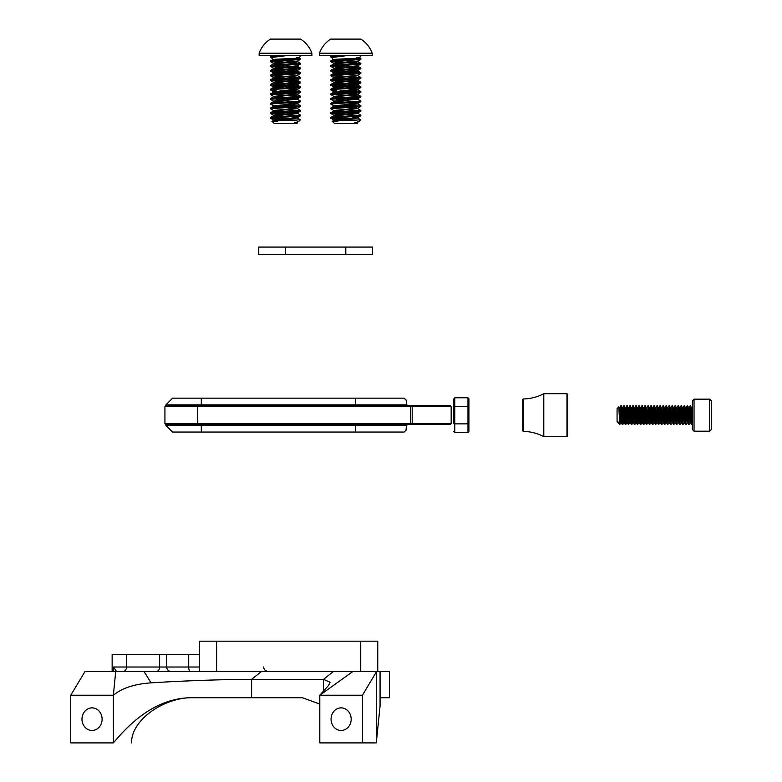 <?xml version="1.0" encoding="UTF-8"?>
<svg xmlns="http://www.w3.org/2000/svg" width="782" height="782" viewBox="0 0 782 782"><rect width="100%" height="100%" fill="white"/><g stroke="black" fill="none" stroke-linecap="round" stroke-linejoin="round"><path stroke-width="1.17" d="M81.983 719.166A11.29 10.058 -90 0 0 92.051 730.456A11.29 10.058 -90 0 0 102.11 719.166A11.29 10.058 -90 0 0 92.051 707.876A11.29 10.058 -90 0 0 81.983 719.166M331.06 719.166A11.29 10.058 -90 0 0 341.118 730.456A11.29 10.058 -90 0 0 351.177 719.166A11.29 10.058 -90 0 0 341.118 707.876A11.29 10.058 -90 0 0 331.06 719.166M199.576 671.318L199.576 641.172L377.765 641.172L377.765 671.318M112.149 671.318L112.149 654.378L126.498 654.378L126.498 667.007L159.606 667.007L159.606 654.378L126.498 654.378M115.716 671.318L85.13 671.318L70.732 695.237L113.37 695.237L113.37 742.9C127.261 726.37 153.438 698.277 190.74 697.73L251.608 697.73L251.608 679.343L323.523 679.343L333.64 671.318L115.716 671.318L113.37 695.237C121.953 688.131 134.524 684.006 151.063 682.852L143.888 671.318M376.719 671.318L380.062 671.318L380.062 706.068L376.289 742.9L362.437 742.9L362.437 695.237L376.719 671.318L333.64 671.318M380.062 671.318L389.426 671.318L389.426 697.73L380.062 697.73M323.523 691.415L323.523 679.343L330.043 682.236L328.606 685.364L319.799 695.237L319.799 742.9L362.437 742.9M319.799 704.083L302.429 697.73L251.608 697.73M261.716 671.318L251.608 679.343C226.672 679.314 183.604 680.751 151.063 682.852M113.37 742.9L70.732 742.9L70.732 695.237M116.391 671.318L113.527 667.007L126.498 667.007A4.311 3.128 -90 0 1 123.361 671.318M362.437 695.237L319.799 695.237L353.141 671.318M131.611 742.9C130.819 719.978 165.129 695.853 195.871 697.73M199.576 654.378L166.722 654.378L166.722 667.007L199.576 667.007M159.606 654.378L166.722 654.378M450.217 424.538L451.194 423.58L164.934 423.58L164.934 406.65L197.69 406.65L197.787 424.538L450.217 424.538L451.194 423.58L451.194 406.65L450.237 405.692L451.165 406.65L197.69 406.65L197.787 405.692L450.217 405.692M165.892 425.369L172.587 432.065L404.079 432.065L406.034 430.12L406.454 425.369L165.892 425.369L165.892 424.538L197.787 424.538M406.982 405.692L406.181 400.071L406.454 404.861L165.892 404.861L165.892 405.692L197.787 405.692M406.982 424.538L405.995 430.159M406.454 424.538L406.454 425.369M406.454 405.692L406.454 404.861M165.892 404.861L172.587 398.155L404.167 398.155L406.181 400.071M406.034 400.11L404.079 398.155M404.47 431.684L406.181 430.159M454.792 397.764L454.792 423.873L467.978 423.873L468.917 423.326L468.917 407.011C468.917 404.099 468.917 404.099 468.917 407.011L468.917 423.326C468.917 426.239 468.917 426.239 468.917 423.326L468.917 431.488L467.978 432.573L467.978 397.764L454.792 397.764L453.843 398.859L453.843 407.011L453.843 398.859M453.843 420.354L453.843 409.993L453.843 420.354M453.843 423.326L453.843 407.011L453.843 423.326L454.792 423.873L454.792 432.573L467.978 432.573M467.978 397.764L468.917 398.859L468.917 407.011L467.978 406.464L454.792 406.464L453.843 407.011M453.843 431.488L454.792 432.573M692.432 400.755L694.035 399.152L694.035 431.185L692.432 429.582L692.432 400.755M709.665 431.185L709.665 399.152L711.268 400.755L711.268 429.582L709.665 431.185L694.035 431.185M709.665 399.152L694.035 399.152M617.966 421.742L617.966 422.632L617.076 421.674L617.076 408.663L618.816 406.806L619.745 424.538L618.21 422.632M618.151 422.583L618.591 423.297M619.041 409.084L618.816 406.806M690.359 422.085L690.926 415.174M691.132 411.948L691.679 407.705L692.432 409.944M688.121 411.948L688.659 407.705C689.167 407.246 689.665 423.101 690.174 422.632L691.083 418.39M691.298 415.174L691.865 408.253M619.334 407.705L619.715 407.705C620.214 407.246 620.712 423.101 621.221 422.632L620.84 422.632C620.341 423.101 619.843 407.246 619.334 407.705M619.168 411.977L619.53 408.253M621.807 411.948L622.726 407.705C623.234 407.246 623.733 423.101 624.232 422.632M621.973 415.174L622.54 408.253M624.828 411.948L625.737 407.705C626.245 407.246 626.744 423.101 627.252 422.632M624.984 415.174L625.551 408.253M623.919 422.583L622.726 424.587C622.228 425.173 621.719 405.164 621.221 405.75L622.355 407.705C622.853 407.246 623.352 423.101 623.86 422.632L624.202 422.632M627.838 411.948L628.757 407.705C629.256 407.246 629.764 423.101 630.263 422.632L629.881 422.632C629.383 423.101 628.884 407.246 628.376 407.705L626.871 405.75C627.379 405.164 627.878 425.173 628.376 424.587L629.94 422.583M628.005 415.174L628.572 408.253M623.264 411.948L623.811 405.79L625.365 407.705C625.864 407.246 626.372 423.101 626.871 422.632L627.223 422.632M630.849 411.948L631.768 407.705C632.276 407.246 632.775 423.101 633.273 422.632M631.015 415.174L631.582 408.253M633.87 411.948L634.788 407.705C635.287 407.246 635.786 423.101 636.294 422.632M634.026 415.174L634.593 408.253M629.295 411.948L629.842 405.79L631.397 407.705C631.895 407.246 632.394 423.101 632.902 422.632L633.244 422.632M636.88 411.948L637.799 407.705C638.298 407.246 638.806 423.101 639.305 422.632L638.933 422.632C638.425 423.101 637.926 407.246 637.418 407.705L635.913 405.75C636.421 405.164 636.919 425.173 637.418 424.587L638.982 422.583M637.047 415.174L637.613 408.253M632.315 411.948L632.853 405.79L634.407 407.705C634.906 407.246 635.414 423.101 635.913 422.632L636.265 422.632M639.891 411.948L640.81 407.705C641.318 407.246 641.817 423.101 642.315 422.632M640.057 415.174L640.624 408.253M642.912 411.948L643.83 407.705C644.329 407.246 644.827 423.101 645.336 422.632M643.078 415.174L643.635 408.253M638.337 411.948L638.884 405.79L640.438 407.705C640.937 407.246 641.436 423.101 641.944 422.632L642.286 422.632M645.922 411.948L646.841 407.705C647.34 407.246 647.848 423.101 648.346 422.632L647.975 422.632C647.467 423.101 646.968 407.246 646.46 407.705L644.954 405.75C645.463 405.164 645.961 425.173 646.46 424.587L648.034 422.583M646.088 415.174L646.655 408.253M641.357 411.948L641.895 405.79L643.449 407.705C643.957 407.246 644.456 423.101 644.954 422.632L645.306 422.632M648.933 411.948L649.852 407.705C650.36 407.246 650.859 423.101 651.357 422.632L650.986 422.632C650.477 423.101 649.979 407.246 649.48 407.705L647.975 405.75C648.473 405.164 648.972 425.173 649.48 424.587L651.044 422.583M649.099 415.174L649.666 408.253M651.953 411.948L652.872 407.705C653.371 407.246 653.869 423.101 654.378 422.632M652.12 415.174L652.677 408.253M654.964 411.948L655.883 407.705C656.381 407.246 656.89 423.101 657.388 422.632L657.017 422.632C656.509 423.101 656.01 407.246 655.502 407.705L653.996 405.75C654.505 405.164 655.003 425.173 655.502 424.587L657.076 422.583M655.13 415.174L655.697 408.253M650.399 411.948L650.937 405.79L652.491 407.705C652.999 407.246 653.498 423.101 653.996 422.632L654.348 422.632M657.975 411.948L658.894 407.705C659.402 407.246 659.9 423.101 660.409 422.632L660.028 422.632C659.529 423.101 659.021 407.246 658.522 407.705L657.017 405.75C657.515 405.164 658.014 425.173 658.522 424.587L660.086 422.583M658.141 415.174L658.708 408.253M660.995 411.948L661.914 407.705C662.413 407.246 662.911 423.101 663.419 422.632M661.161 415.174L661.719 408.253M664.006 411.948L664.925 407.705C665.433 407.246 665.932 423.101 666.43 422.632L666.059 422.632C665.55 423.101 665.052 407.246 664.553 407.705L663.038 405.75C663.547 405.164 664.045 425.173 664.553 424.587L666.117 422.583M664.172 415.174L664.739 408.253M659.441 411.948L659.979 405.79L661.533 407.705C662.041 407.246 662.54 423.101 663.038 422.632L663.39 422.632M667.026 411.948L667.936 407.705C668.444 407.246 668.942 423.101 669.451 422.632L669.069 422.632C668.571 423.101 668.063 407.246 667.564 407.705L666.059 405.75C666.557 405.164 667.056 425.173 667.564 424.587L669.128 422.583M667.183 415.174L667.75 408.253M670.037 411.948L670.956 407.705C671.455 407.246 671.953 423.101 672.461 422.632M670.203 415.174L670.77 408.253M673.048 411.948L673.967 407.705C674.475 407.246 674.974 423.101 675.472 422.632L675.101 422.632C674.592 423.101 674.094 407.246 673.595 407.705L672.08 405.75C672.588 405.164 673.087 425.173 673.595 424.587L675.159 422.583M673.214 415.174L673.781 408.253M667.887 407.754L669.069 405.75L670.575 407.705C671.083 407.246 671.582 423.101 672.08 422.632L672.432 422.632M676.068 411.948L676.977 407.705C677.486 407.246 677.984 423.101 678.493 422.632L678.111 422.632C677.613 423.101 677.104 407.246 676.606 407.705L675.101 405.75C675.599 405.164 676.098 425.173 676.606 424.587L678.17 422.583M676.225 415.174L676.792 408.253M679.079 411.948L679.998 407.705C680.496 407.246 681.005 423.101 681.503 422.632L682.041 418.39M682.09 411.948L683.009 407.705C683.517 407.246 684.015 423.101 684.514 422.632L685.061 418.39M682.256 415.174L682.823 408.253M676.929 407.754L678.111 405.75L679.617 407.705C680.125 407.246 680.623 423.101 681.122 422.632L683.009 424.587L684.201 422.583M685.11 411.948L686.029 407.705C686.528 407.246 687.026 423.101 687.534 422.632L688.072 418.39M685.267 415.174L685.834 408.253M679.939 407.754L681.122 405.75L682.637 407.705C683.136 407.246 683.634 423.101 684.142 422.632L686.029 424.587L687.212 422.583M685.97 407.754L687.153 405.75L689.04 407.705C689.538 407.246 690.047 423.101 690.545 422.632L691.679 424.587L692.432 423.981M688.287 415.174L688.854 408.253M682.95 407.754L684.142 405.75L685.648 407.705C686.146 407.246 686.655 423.101 687.153 422.632L689.04 424.587L690.223 422.583M676.606 424.587L675.472 422.632M689.792 415.174L690.359 406.435M688.981 407.754L690.174 405.75C690.672 405.164 691.171 425.173 691.679 424.587M692.432 415.174L691.738 407.754L690.174 405.75M686.782 415.174L687.339 406.435M683.761 415.174L684.328 406.435M678.493 405.75C678.991 405.164 679.49 425.173 679.998 424.587L681.181 422.583M680.751 415.174L681.317 406.435M679.998 424.587L679.617 424.587C679.118 425.173 678.62 405.164 678.111 405.75M673.908 407.754L675.101 405.75M669.451 405.75C669.949 405.164 670.448 425.173 670.956 424.587L672.139 422.583M670.956 424.587L670.575 424.587C670.076 425.173 669.578 405.164 669.069 405.75M670.897 407.754L672.08 405.75M664.866 407.754L666.059 405.75M660.409 405.75C660.907 405.164 661.406 425.173 661.914 424.587L663.097 422.583M661.914 424.587L661.533 424.587C661.034 425.173 660.526 405.164 660.028 405.75M661.855 407.754L663.038 405.75M655.824 407.754L657.017 405.75M651.357 405.75C651.865 405.164 652.364 425.173 652.872 424.587L654.055 422.583M652.872 424.587L652.491 424.587C651.993 425.173 651.484 405.164 650.986 405.75M653.41 411.948L653.996 405.75M650.604 415.174L651.171 406.435M646.782 407.754L647.975 405.75M642.315 405.75C642.824 405.164 643.322 425.173 643.83 424.587L645.013 422.583M644.583 415.174L645.15 406.435M643.83 424.587L643.449 424.587C642.951 425.173 642.442 405.164 641.944 405.75M644.368 411.948L644.954 405.75M639.305 405.75C639.813 405.164 640.311 425.173 640.81 424.587L642.002 422.583M641.563 415.174L642.13 406.435M640.81 424.587L640.438 424.587C639.93 425.173 639.432 405.164 638.933 405.75M633.273 405.75C633.782 405.164 634.28 425.173 634.788 424.587L635.971 422.583M634.788 424.587L634.407 424.587C633.909 425.173 633.4 405.164 632.902 405.75M635.326 411.948L635.913 405.75M630.263 405.75C630.761 405.164 631.269 425.173 631.768 424.587L632.961 422.583M631.768 424.587L631.397 424.587C630.888 425.173 630.39 405.164 629.881 405.75M629.51 415.174L630.077 406.435M624.232 405.75C624.74 405.164 625.238 425.173 625.737 424.587L626.929 422.583M626.499 415.174L627.056 406.435M625.737 424.587L625.365 424.587C624.857 425.173 624.359 405.164 623.86 405.75M626.284 411.948L626.871 405.75M623.479 415.174L624.046 406.435M622.726 424.587L622.355 424.587C621.846 425.173 621.348 405.164 620.84 405.75L621.221 405.75M690.545 405.75C691.053 405.164 691.552 425.173 692.05 424.587M687.534 405.75C688.033 405.164 688.531 425.173 689.04 424.587M687.153 405.75C687.661 405.164 688.16 425.173 688.659 424.587M684.514 405.75C685.022 405.164 685.521 425.173 686.029 424.587M684.142 405.75C684.641 405.164 685.149 425.173 685.648 424.587M681.503 405.75C682.002 405.164 682.51 425.173 683.009 424.587M681.122 405.75C681.63 405.164 682.129 425.173 682.637 424.587M678.434 422.583L679.617 424.587M675.472 405.75C675.98 405.164 676.479 425.173 676.977 424.587M672.461 405.75C672.96 405.164 673.468 425.173 673.967 424.587M672.403 422.583L673.595 424.587M669.392 422.583L670.575 424.587M666.43 405.75C666.938 405.164 667.437 425.173 667.936 424.587M666.372 422.583L667.564 424.587M663.419 405.75C663.918 405.164 664.426 425.173 664.925 424.587M663.361 422.583L664.553 424.587M660.35 422.583L661.533 424.587M657.388 405.75C657.897 405.164 658.395 425.173 658.894 424.587M657.33 422.583L658.522 424.587M654.378 405.75C654.876 405.164 655.384 425.173 655.883 424.587M654.319 422.583L655.502 424.587M651.308 422.583L652.491 424.587M648.346 405.75C648.855 405.164 649.353 425.173 649.852 424.587M648.288 422.583L649.48 424.587M645.336 405.75C645.834 405.164 646.333 425.173 646.841 424.587M645.277 422.583L646.46 424.587M642.266 422.583L643.449 424.587M639.246 422.583L640.438 424.587M636.294 405.75C636.792 405.164 637.291 425.173 637.799 424.587M636.235 422.583L637.418 424.587M633.215 422.583L634.407 424.587M630.204 422.583L631.397 424.587M627.252 405.75C627.751 405.164 628.249 425.173 628.757 424.587M627.193 422.583L628.376 424.587M624.173 422.583L625.365 424.587M621.162 422.583L622.355 424.587M620.468 415.174L621.035 406.435M620.253 411.948L620.84 405.75M566.97 393.698L567.722 394.451L567.722 435.897L566.97 436.649L566.97 393.698L543.793 393.698L543.793 436.649L566.97 436.649M523.266 431.381L522.503 430.618L522.503 399.719L523.266 398.967L523.266 431.381A45.591 45.591 0 0 1 543.793 436.649M567.722 398.4L567.722 431.938M523.266 398.967A45.591 45.591 180 0 0 543.793 393.698M522.503 404.998L522.503 425.34M293.045 58.454L299.438 58.943M270.445 61.602L270.494 60.947L273.69 60.507L300.581 58.65L300.483 59.324L294.863 59.921L270.445 61.602L299.438 63.655M300.581 58.65L297.639 58.171M270.445 118.111L270.494 117.456L273.69 117.017L300.581 115.169L300.483 115.844L294.863 116.43L270.445 118.111L296.358 120.174M285.508 118.698L271.589 117.818M270.445 113.4L270.494 112.755L273.69 112.315L300.581 110.458L300.483 111.132L294.863 111.718L270.445 113.4L280.406 114.319M285.508 114.583L299.438 115.462M300.581 115.169L297.453 113.322L285.508 112.227M290.621 114.25L271.589 113.107M285.508 109.871L299.438 110.751M300.581 110.458L297.453 108.61L285.508 107.515M285.508 105.159L299.438 106.039M270.445 108.698L270.494 108.043L273.69 107.603L300.581 105.756L300.483 106.42L294.863 107.017L270.445 108.698L273.563 110.536M300.581 105.756L297.453 103.898L285.508 102.804M290.621 104.827L285.508 104.573M280.406 100.194L285.508 100.448M270.445 103.986L270.494 103.332L273.69 102.892L300.581 101.044L300.483 101.719L294.863 102.305L270.445 103.986L273.563 105.824L297.443 103.478L290.621 102.54M300.581 101.044L297.453 99.197L285.508 98.102M285.508 99.861L276.163 99.363M280.406 95.482L285.508 95.746M270.445 99.275L270.494 98.62L273.69 98.18L300.581 96.333L300.483 97.007L294.863 97.594L270.445 99.275L273.563 101.113L297.443 98.767L290.621 97.838M300.581 96.333L290.621 95.404M285.508 95.15L276.163 94.651M280.406 90.771L299.438 91.914M270.445 94.563L270.494 93.908L273.69 93.469L300.581 91.621L300.483 92.296L294.863 92.882L270.445 94.563L273.563 96.411L297.443 94.065L290.621 93.126M300.581 91.621L290.621 90.702M270.445 85.15L270.494 84.495L273.69 84.055L300.581 82.198L300.483 82.872L294.863 83.469L270.445 85.15L280.406 86.059M285.508 86.323L299.438 87.203M270.445 89.852L270.494 89.207L273.69 88.767L300.581 86.91L300.483 87.584L294.863 88.171L273.69 89.353L270.494 89.92L276.163 90.526M300.581 86.91L290.621 85.991M285.508 85.737L271.589 84.847M270.445 80.438L270.494 79.784L273.69 79.344L300.581 77.496L300.483 78.171L294.863 78.757L270.445 80.438L280.406 81.348M285.508 81.611L299.438 82.491M300.581 82.198L290.621 81.279M285.508 81.025L271.589 80.135M270.445 75.727L270.494 75.072L273.69 74.632L300.581 72.785L300.483 73.459L294.863 74.046L270.445 75.727L299.438 77.78M300.581 77.496L271.589 75.424M270.445 71.015L270.494 70.36L273.69 69.921L300.581 68.073L300.483 68.748L294.863 69.334L270.445 71.015L299.438 73.078M300.581 72.785L271.589 70.722M270.445 66.304L270.494 65.659L273.69 65.219L300.581 63.362L300.483 64.036L294.863 64.623L270.445 66.304L280.406 67.223M285.508 67.487L299.438 68.366M300.581 68.073L271.589 66.011M300.581 63.362L290.621 62.443M285.508 62.189L271.589 61.299M276.163 89.94L271.589 89.559M275.802 120.936L273.573 120.389L272.048 121.269L274.208 123.497L296.818 123.497L297.522 122.784L294.403 122.784L298.616 121.64L294.403 122.784M273.573 120.389L297.453 118.033L300.474 119.783L298.616 121.64M277.415 121.748C262.615 121.22 281.08 120.721 294.54 120.252L300.278 119.724M278.236 60.204L272.752 59.676L275.332 59.295C285.41 58.689 307.746 58.103 296.495 57.536M271.784 57.203L270.445 56.891L273.69 56.382L286.192 55.678L271.491 57.497L272.752 59.676M281.911 58.943L289.643 59.618M275.391 56.597L272.947 56.441M270.445 55.678L275.342 55.678L270.738 56.099M292.263 39.1L278.763 39.1M300.581 39.1L270.445 39.1A28.054 28.054 0 0 0 259.135 53.196L259.135 55.678L311.891 55.678L311.891 53.196A28.054 28.054 0 0 0 300.581 39.1L296.388 39.1M259.135 53.196L311.891 53.196M280.611 120.741L273.505 119.881L297.443 117.613L290.621 116.674M285.508 116.352L273.505 115.169L297.443 112.901L290.621 111.963M285.508 111.64L274.414 110.751M280.406 111.894L273.583 111.132L273.505 110.458L297.443 108.19L290.621 107.251M285.508 106.929L273.563 105.824M285.508 102.217L273.563 101.113M285.508 97.506L273.563 96.411M285.508 92.804L274.414 91.914M270.494 89.92L273.563 91.699L297.443 89.353L290.621 88.415M285.508 88.092L273.505 86.91L297.443 84.642L290.621 83.703M285.508 83.381L273.505 82.208L297.443 79.93L290.621 78.992M285.508 78.669L273.505 77.496L296.613 75.424M285.508 73.958L274.414 73.078M280.406 74.212L273.583 73.459L273.505 72.785L297.443 70.517L300.532 68.718M285.508 69.256L274.414 68.366M270.494 66.372L273.563 68.151L297.443 65.805L300.532 64.016M274.414 63.655L273.505 63.362L276.095 62.863L297.443 61.094L300.532 59.305M297.453 118.033L296.613 117.818M280.406 116.606L273.573 115.677L297.453 113.322M273.505 111.054L297.453 108.61M280.406 107.183L273.573 106.254L297.453 103.898M280.406 102.471L273.573 101.552L297.453 99.197M280.406 97.76L273.573 96.841L297.443 94.651L285.508 93.39M280.406 93.058L273.573 92.129L292.967 90.526L297.443 89.94L297.522 89.265M296.613 89.559L285.508 88.679M280.406 88.346L273.573 87.418L292.967 85.815L297.443 85.228L297.522 84.554M296.613 84.847L285.508 83.967M280.406 83.635L273.573 82.706L297.443 80.517L285.508 79.256M280.406 78.923L273.573 78.004L297.522 75.727M273.505 73.371L297.443 71.103L285.508 69.842M280.406 69.51L273.573 68.581L292.967 66.978L297.443 66.392L296.613 66.011M280.406 64.798L273.573 63.87L292.967 62.267L297.443 61.68L296.613 61.299M273.69 56.803L271.589 56.587M270.445 56.891L270.494 56.236M353.337 58.454L359.73 58.943M330.727 61.602L330.786 60.947L333.982 60.507L360.873 58.65L360.776 59.324L355.155 59.921L330.727 61.602L359.73 63.655M360.873 58.65L357.931 58.171M330.727 118.111L330.786 117.456L333.982 117.017L360.873 115.169L360.776 115.844L355.155 116.43L330.727 118.111L356.651 120.174M345.8 118.698L331.881 117.818M330.727 113.4L330.786 112.755L333.982 112.315L360.873 110.458L360.776 111.132L355.155 111.718L330.727 113.4L340.688 114.319M345.8 114.583L359.73 115.462M360.873 115.169L357.745 113.322L345.8 112.227M350.913 114.25L331.881 113.107M345.8 109.871L359.73 110.751M360.873 110.458L357.745 108.61L345.8 107.515M345.8 105.159L359.73 106.039M330.727 108.698L330.786 108.043L333.982 107.603L360.873 105.756L360.776 106.42L355.155 107.017L330.727 108.698L333.855 110.536M360.873 105.756L357.745 103.898L345.8 102.804M350.913 104.827L345.8 104.573M340.688 100.194L345.8 100.448M330.727 103.986L330.786 103.332L333.982 102.892L360.873 101.044L360.776 101.719L355.155 102.305L330.727 103.986L333.855 105.824L357.736 103.478L350.913 102.54M360.873 101.044L357.745 99.197L345.8 98.102M345.8 99.861L336.456 99.363M340.688 95.482L345.8 95.746M330.727 99.275L330.786 98.62L333.982 98.18L360.873 96.333L360.776 97.007L355.155 97.594L330.727 99.275L333.855 101.113L357.736 98.767L350.913 97.838M360.873 96.333L350.913 95.404M345.8 95.15L336.456 94.651M340.688 90.771L359.73 91.914M330.727 94.563L330.786 93.908L333.982 93.469L360.873 91.621L360.776 92.296L355.155 92.882L330.727 94.563L333.855 96.411L357.736 94.065L350.913 93.126M360.873 91.621L350.913 90.702M330.727 85.15L330.786 84.495L333.982 84.055L360.873 82.198L360.776 82.872L355.155 83.469L330.727 85.15L340.688 86.059M345.8 86.323L359.73 87.203M330.727 89.852L330.786 89.207L333.982 88.767L360.873 86.91L360.776 87.584L355.155 88.171L333.982 89.353L330.786 89.92L336.456 90.526M360.873 86.91L350.913 85.991M345.8 85.737L331.881 84.847M330.727 80.438L330.786 79.784L333.982 79.344L360.873 77.496L360.776 78.171L355.155 78.757L330.727 80.438L340.688 81.348M345.8 81.611L359.73 82.491M360.873 82.198L350.913 81.279M345.8 81.025L331.881 80.135M330.727 75.727L330.786 75.072L333.982 74.632L360.873 72.785L360.776 73.459L355.155 74.046L330.727 75.727L359.73 77.78M360.873 77.496L331.881 75.424M330.727 71.015L330.786 70.36L333.982 69.921L360.873 68.073L360.776 68.748L355.155 69.334L330.727 71.015L359.73 73.078M360.873 72.785L331.881 70.722M330.727 66.304L330.786 65.659L333.982 65.219L360.873 63.362L360.776 64.036L355.155 64.623L330.727 66.304L340.688 67.223M345.8 67.487L359.73 68.366M360.873 68.073L331.881 66.011M360.873 63.362L350.913 62.443M345.8 62.189L331.881 61.299M336.456 89.94L331.881 89.559M336.094 120.936L333.865 120.389L332.34 121.269L334.5 123.497L357.11 123.497L357.814 122.784L354.696 122.784L358.899 121.64L354.696 122.784M333.865 120.389L357.745 118.033L360.766 119.783L358.899 121.64M337.697 121.748C322.898 121.22 341.372 120.721 354.833 120.252L360.57 119.724M338.528 60.204L333.044 59.676L335.625 59.295C345.693 58.689 368.039 58.103 356.778 57.536M332.076 57.203L330.727 56.891L333.982 56.382L346.485 55.678L331.783 57.497L333.044 59.676M342.203 58.943L349.935 59.618M335.673 56.597L333.24 56.441M330.727 55.678L335.634 55.678L331.03 56.099M352.555 39.1L339.056 39.1M360.873 39.1L330.727 39.1A28.054 28.054 0 0 0 319.427 53.196L319.427 55.678L372.173 55.678L372.173 53.196A28.054 28.054 0 0 0 360.873 39.1L356.68 39.1M319.427 53.196L372.173 53.196M340.903 120.741L333.787 119.881L357.736 117.613L350.913 116.674M345.8 116.352L333.787 115.169L357.736 112.901L350.913 111.963M345.8 111.64L334.706 110.751M340.688 111.894L333.875 111.132L333.787 110.458L357.736 108.19L350.913 107.251M345.8 106.929L333.855 105.824M345.8 102.217L333.855 101.113M345.8 97.506L333.855 96.411M345.8 92.804L334.706 91.914M330.786 89.92L333.855 91.699L357.736 89.353L350.913 88.415M345.8 88.092L333.787 86.91L357.736 84.642L350.913 83.703M345.8 83.381L333.787 82.208L357.736 79.93L350.913 78.992M345.8 78.669L333.787 77.496L356.905 75.424M345.8 73.958L334.706 73.078M340.688 74.212L333.875 73.459L333.787 72.785L357.736 70.517L360.825 68.718M345.8 69.256L334.706 68.366M330.786 66.372L333.855 68.151L357.736 65.805L360.825 64.016M334.706 63.655L333.787 63.362L336.387 62.863L357.736 61.094L360.825 59.305M357.745 118.033L356.905 117.818M340.688 116.606L333.865 115.677L357.745 113.322M333.787 111.054L357.745 108.61M340.688 107.183L333.865 106.254L357.745 103.898M340.688 102.471L333.865 101.552L357.745 99.197M340.688 97.76L333.865 96.841L357.736 94.651L345.8 93.39M340.688 93.058L333.865 92.129L353.259 90.526L357.736 89.94L357.814 89.265M356.905 89.559L345.8 88.679M340.688 88.346L333.865 87.418L353.259 85.815L357.736 85.228L357.814 84.554M356.905 84.847L345.8 83.967M340.688 83.635L333.865 82.706L357.736 80.517L345.8 79.256M340.688 78.923L333.865 78.004L357.814 75.727M333.787 73.371L357.736 71.103L345.8 69.842M340.688 69.51L333.865 68.581L353.259 66.978L357.736 66.392L356.905 66.011M340.688 64.798L333.865 63.87L353.259 62.267L357.736 61.68L356.905 61.299M333.982 56.803L331.881 56.587M330.727 56.891L330.786 56.236M372.555 247.073L372.555 254.609L258.764 254.609L258.764 247.073L372.555 247.073M113.527 671.318L113.527 667.007M376.289 742.9L376.289 672.031M360.737 641.172L360.737 671.318M216.604 641.172L216.604 671.318M188.706 654.378L188.706 667.007A4.311 1.456 90 0 0 190.163 671.318M156.468 671.318A4.311 3.128 90 0 0 159.606 667.007L166.722 667.007A4.311 3.988 90 0 0 170.711 671.318M201.297 424.538L201.297 432.065M451.165 406.65L451.165 423.58M412.192 405.692L412.192 424.538M411.127 405.692L410.501 406.65L410.501 423.58L411.127 424.538M201.297 405.692L201.297 398.155M355.634 405.692L355.634 398.155M355.634 424.538L355.634 432.065M345.8 247.073L345.8 254.609M285.508 247.073L285.508 254.609M263.681 667.007C263.935 669.627 265.372 671.064 267.991 671.318M165.892 405.692L164.934 406.65M165.892 424.538L164.934 423.58M620.898 422.583L619.774 424.528M620.8 405.79L619.657 407.754M623.811 405.79L622.668 407.754M626.822 405.79L625.688 407.754M629.842 405.79L628.699 407.754M632.853 405.79L631.709 407.754M635.864 405.79L634.73 407.754M638.884 405.79L637.741 407.754M641.895 405.79L640.751 407.754M644.915 405.79L643.772 407.754M650.937 405.79L649.793 407.754M653.957 405.79L652.814 407.754M659.979 405.79L658.835 407.754M692.432 407.011L691.992 407.754M299.291 57.907L300.581 55.678M297.522 122.236L297.522 122.784M273.505 119.881L273.505 120.467M297.522 117.525L297.522 118.111M273.505 115.169L273.505 115.756M297.522 112.813L297.522 113.4M297.522 108.102L297.522 108.698M273.505 105.756L273.505 106.342M297.522 103.4L297.522 103.986M273.505 101.044L273.505 101.631M297.522 98.688L297.522 99.275M273.505 96.333L273.505 96.919M297.522 93.977L297.522 94.563M273.505 91.621L273.505 92.208M273.505 86.91L273.505 87.506M273.505 82.208L273.505 82.794M297.522 79.852L297.522 80.438M273.505 77.496L273.505 78.083M297.522 70.429L297.522 71.015M273.505 68.073L273.505 68.66M297.522 65.717L297.522 66.304M273.505 63.362L273.505 63.958M297.522 61.006L297.522 61.602M272.781 59.618L270.494 60.947M273.573 115.677L270.494 117.456M273.573 110.966L270.494 112.755M273.573 106.254L270.494 108.043M273.573 101.552L270.494 103.332M273.573 96.841L270.494 98.62M297.453 94.485L300.523 96.264M273.573 92.129L270.494 93.908M297.453 89.774L300.523 91.553M273.573 87.418L270.494 89.207M297.453 85.062L300.523 86.851M273.573 82.706L270.494 84.495M297.453 80.351L300.523 82.139M273.573 78.004L270.494 79.784M297.453 75.649L300.523 77.428M273.573 73.293L270.494 75.072M297.453 70.937L300.523 72.716M273.573 68.581L270.494 70.36M297.453 66.226L300.523 68.005M273.573 63.87L270.494 65.659M297.453 61.514L300.523 63.303M300.523 58.591L299.262 57.858M270.494 56.949L271.598 57.594M270.494 61.661L273.563 63.44M270.494 71.074L273.563 72.863M300.532 73.43L297.463 75.209M270.494 75.786L273.563 77.565M300.532 78.141L297.463 79.92M270.494 80.497L273.563 82.276M300.532 82.853L297.463 84.632M270.494 85.209L273.563 86.988M300.532 87.564L297.463 89.344M300.532 92.266L297.463 94.055M300.532 96.978L297.463 98.757M300.532 101.689L297.463 103.468M300.532 106.401L297.463 108.18M300.532 111.112L297.463 112.891M270.494 113.468L273.563 115.247M300.532 115.824L297.463 117.603M270.494 118.17L273.563 119.959M359.583 57.907L360.873 55.678M357.814 122.236L357.814 122.784M333.787 119.881L333.787 120.467M357.814 117.525L357.814 118.111M333.787 115.169L333.787 115.756M357.814 112.813L357.814 113.4M357.814 108.102L357.814 108.698M333.787 105.756L333.787 106.342M357.814 103.4L357.814 103.986M333.787 101.044L333.787 101.631M357.814 98.688L357.814 99.275M333.787 96.333L333.787 96.919M357.814 93.977L357.814 94.563M333.787 91.621L333.787 92.208M333.787 86.91L333.787 87.506M333.787 82.208L333.787 82.794M357.814 79.852L357.814 80.438M333.787 77.496L333.787 78.083M357.814 70.429L357.814 71.015M333.787 68.073L333.787 68.66M357.814 65.717L357.814 66.304M333.787 63.362L333.787 63.958M357.814 61.006L357.814 61.602M333.073 59.618L330.786 60.947M333.865 115.677L330.786 117.456M333.865 110.966L330.786 112.755M333.865 106.254L330.786 108.043M333.865 101.552L330.786 103.332M333.865 96.841L330.786 98.62M357.745 94.485L360.815 96.264M333.865 92.129L330.786 93.908M357.745 89.774L360.815 91.553M333.865 87.418L330.786 89.207M357.745 85.062L360.815 86.851M333.865 82.706L330.786 84.495M357.745 80.351L360.815 82.139M333.865 78.004L330.786 79.784M357.745 75.649L360.815 77.428M333.865 73.293L330.786 75.072M357.745 70.937L360.815 72.716M333.865 68.581L330.786 70.36M357.745 66.226L360.815 68.005M333.865 63.87L330.786 65.659M357.745 61.514L360.815 63.303M360.815 58.591L359.554 57.858M330.786 56.949L331.891 57.594M330.786 61.661L333.855 63.44M330.786 71.074L333.855 72.863M360.825 73.43L357.755 75.209M330.786 75.786L333.855 77.565M360.825 78.141L357.755 79.92M330.786 80.497L333.855 82.276M360.825 82.853L357.755 84.632M330.786 85.209L333.855 86.988M360.825 87.564L357.755 89.344M360.825 92.266L357.755 94.055M360.825 96.978L357.755 98.757M360.825 101.689L357.755 103.468M360.825 106.401L357.755 108.18M360.825 111.112L357.755 112.891M330.786 113.468L333.855 115.247M360.825 115.824L357.755 117.603M330.786 118.17L333.855 119.959"/></g></svg>
